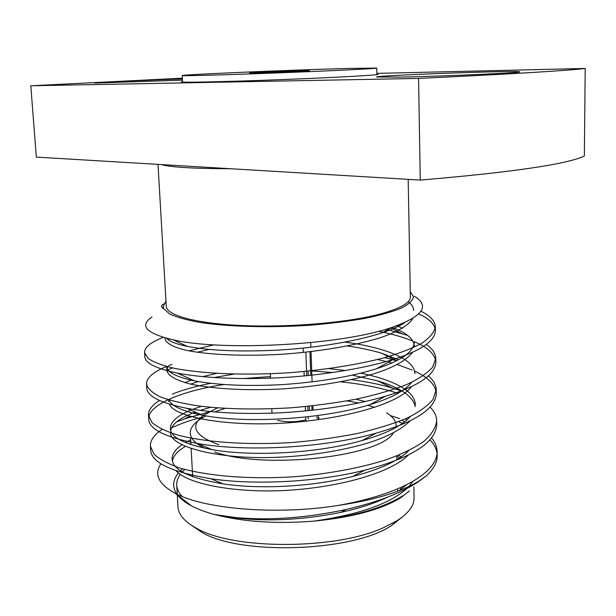 <?xml version="1.0" encoding="UTF-8"?>
<svg xmlns="http://www.w3.org/2000/svg" width="616" height="616" viewBox="0 0 616 616"><rect width="100%" height="100%" fill="white"/><g stroke="black" fill="none" stroke-linecap="round" stroke-linejoin="round"><path stroke-width="0.92" d="M265.765 72.365L270.84 71.972L261.946 72.395L265.773 72.542M291.306 71.171L268.53 72.041M292.446 71.356L297.02 71.048L288.604 71.302L292.454 71.518M267.421 72.488L290.69 71.595M268.53 72.003L291.306 71.133M290.683 71.441L267.413 72.326M317.486 415.6L319.088 418.125M305.459 410.618L306.599 410.864M182.197 496.504C178.763 492.854 176.938 489.112 176.723 485.277C176.538 481.604 177.731 477.985 180.296 474.42M182.313 471.941L184.792 469.454M396.82 456.148L399.761 457.834M177.477 495.018C180.45 498.883 185.116 502.494 191.468 505.867C197.744 509.178 205.475 512.073 214.661 514.56L215.223 514.683C243.574 521.914 276.484 524.062 313.937 521.121L314.645 521.074C352.791 517.248 381.42 509.501 400.546 497.836L402.879 495.718C382.875 508.123 353.461 516.578 314.645 521.074M176.815 494.117C172.134 487.033 172.68 480.003 178.455 473.019M180.48 470.778L182.552 468.838M398.529 455.232L401.332 456.772M409.509 490.921L400.546 497.836M214.661 514.56L235.743 517.563C270.016 520.659 306.86 517.941 346.3 509.424C376.761 502.402 400.654 493.27 417.979 482.028L419.196 480.927C401.247 491.938 374.259 500.107 338.238 505.436C400.053 494.448 437.291 472.911 437.129 451.636C436.983 446.754 435.127 442.219 431.57 438.015M399.576 418.634L390.359 415.554M208.439 412.127L185.154 418.672L176.461 421.975M162.108 429.429C154.023 434.85 150.127 440.417 150.419 446.115L153.908 454C159.244 459.205 168.13 463.956 180.573 468.252C209.009 476.16 249.365 479.51 293.824 476.784C327.835 474.05 360.668 467.898 386.07 459.805C401.347 454.331 413.852 448.263 423.592 441.618C431.462 434.688 435.828 427.781 436.682 420.882C436.505 415.908 434.326 411.326 430.145 407.137M401.748 391.083L392.207 387.972C379.81 384.361 366.204 381.581 351.397 379.633M270.47 376.561L242.719 378.609M210.726 383.306C198.722 385.647 187.919 388.496 178.309 391.845L172.318 394.109M159.482 400.5C151.913 405.313 148.248 410.218 148.487 415.223L151.929 422.422C157.249 427.158 166.143 431.462 178.617 435.335C207.145 442.419 247.717 445.276 292.454 442.496C315.307 440.532 337.129 437.491 357.935 433.364C377.262 428.767 393.562 423.716 406.853 418.195C418.818 412.281 427.55 406.029 433.04 399.445L436.236 389.805C436.012 384.723 433.41 380.103 428.428 375.945M396.612 360.784L392.862 359.705M392.677 359.652L384.777 357.619M171.956 364.418L168.645 365.642M166.505 366.497C153.061 372.049 146.408 377.908 146.546 384.068C147.624 388.457 152.075 392.677 159.914 396.719C169.97 400.539 183.299 403.673 199.9 406.129C226.711 409.232 257.134 409.786 291.16 407.8C314.129 405.852 336.082 402.91 357.003 398.991C376.43 394.648 392.831 389.905 406.198 384.754C418.233 379.248 427.019 373.442 432.548 367.344L435.782 358.435C435.504 353.222 432.34 348.556 426.295 344.436M407.592 335.381L387.68 329.675M163.286 337.391C150.681 342.242 144.444 347.301 144.583 352.575L148.002 358.343C153.338 362.108 162.293 365.473 174.859 368.445C203.626 373.789 244.598 375.621 289.828 372.703C324.432 369.962 357.858 364.61 383.722 357.904C399.276 353.415 412.019 348.494 421.937 343.158C429.96 337.63 434.419 332.147 435.32 326.726C434.896 320.797 430.099 315.646 420.936 311.249M419.196 480.927L426.387 475.814C433.702 468.976 437.306 462.185 437.191 455.424C436.967 449.772 434.573 444.59 429.983 439.878M402.633 423.315L398.367 421.706M201.548 417.348C190.105 420.297 180.103 423.808 171.533 427.881M150.697 447.978L150.658 449.934C151.205 462.462 171.209 472.048 210.672 478.694C253.03 485.177 316.031 482.513 364.803 470.177C411.642 457.842 435.62 442.696 436.744 424.732L436.598 422.799M397.998 393.339C381.135 387.841 362.015 383.999 340.633 381.828M224.047 384.515C181.766 390.89 147.432 404.92 148.733 419.15C149.003 429.244 165.311 437.36 197.651 443.505C244.098 451.952 322.522 448.371 376.145 433.171C415.338 421.929 435.389 408.785 436.29 393.732C435.674 384.946 428.413 377.392 414.506 371.078M412.196 370.039L397.335 364.595M391.907 363.009L388.511 362.108M386.278 361.538L377.446 359.536M172.534 367.952L166.921 370.101M146.924 385.978L146.793 387.972C146.87 396.103 160.183 402.879 186.74 408.308C213.375 413.02 245.345 414.491 282.644 412.705C322.068 410.248 356.341 404.766 385.47 396.273C418.356 386.232 435.142 374.928 435.835 362.37C435.219 354.315 428.028 347.416 414.252 341.664M412.882 341.087C403.503 337.229 392.022 333.964 378.424 331.293M169.423 339.016L167.929 339.516M145.037 354.493L144.829 356.495C144.822 362.963 155.656 368.507 177.331 373.119C204.982 378.209 239.77 379.726 281.689 377.654C323.215 375.298 366.297 367.998 393.324 359.451C420.882 350.627 434.896 341.041 435.373 330.692C434.881 324.232 429.321 318.649 418.703 313.937M408.177 179.356L410.356 296.981C410.372 303.034 399.715 308.862 378.378 314.483C345.591 322.853 288.688 327.612 242.296 325.556C195.803 323.523 166.52 315.338 166.281 306.36L157.996 164.38M410.256 291.607L413.505 296.82C412.82 300.516 408.832 304.258 401.563 308.046C392.384 311.773 380.257 315.207 365.173 318.349C348.648 321.229 330.461 323.5 310.61 325.171C270.201 327.92 228.49 326.803 199.769 322.422C186.563 320.004 176.476 317.155 169.508 313.875L163.694 308.662L163.178 306.606L165.966 301.031M163.694 308.662C160.945 307.145 160.876 305.582 163.502 303.981M151.983 317.001C138.97 325.718 146.046 333.333 173.204 339.847C220.158 351.082 339.085 345.661 391.322 327.612C422.707 316.555 430.415 306.113 414.429 296.281M338.238 505.436C276.145 515.392 204.135 508.955 175.414 493.424C158.466 484.145 153.654 474.251 160.984 463.733M417.979 482.028L426.387 475.814M376.861 73.381L585.2 68.461L584.361 156.002C567.267 164.21 512.566 172.234 420.258 180.08L36.336 157.103L30.8 85.778L182.375 78.186M585.2 68.461C567.96 70.632 512.412 73.951 418.572 78.424L420.258 180.08M418.572 78.424L30.8 85.778M182.559 81.612L181.35 81.905C180.396 82.729 225.11 81.782 279.787 79.672C334.473 77.578 379.117 75.09 378.108 74.344L376.884 74.151M400.631 77.077L376.538 77C374.351 75.452 520.482 70.162 519.558 71.849C523.3 72.734 443.389 76.284 400.631 77.077M182.482 80.149L94.494 83.052C93.362 82.475 149.349 79.88 182.413 78.933M230.484 168.722C193.763 168.63 170.686 167.252 161.269 164.58M399.846 487.911L401.216 489.119M401.855 517.355L391.907 525.24C354.616 551.505 241.38 555.855 202.187 532.524L191.661 525.433M177.277 494.864L177.978 506.906C178.44 514.73 184.731 521.906 196.866 528.451C233.656 549.942 335.843 549.849 383.452 527.696L396.897 520.766C408.493 513.313 414.214 505.674 414.075 497.836L413.867 486.848M313.937 521.121C358.943 514.583 389.913 503.726 406.845 488.542M408.932 486.471L412.982 481.342M406.806 452.467L406.137 451.921M190.845 443.497L189.536 444.136M185.316 446.438C177.508 451.089 173.219 455.955 172.457 461.03M176.099 470.801C187.634 484.084 235.335 493.308 286.94 490.375C342.119 487.033 391.607 472.172 408.416 454.97M404.597 421.875L402.163 420.212M210.687 407.307L200.154 410.387M195.326 412.065C180.465 417.563 172.257 423.692 170.694 430.453M170.586 432.393C169.277 446.338 215.654 459.213 273.689 457.434C307.361 456.364 343.851 450.589 370.077 442.334C388.688 436.136 402.04 428.967 410.156 420.836M415.3 406.66C412.974 396.227 400.415 387.626 377.631 380.865L352.321 375.144M332.832 372.518L311.719 370.947M233.872 374.081L214.068 377.554M198.321 381.558L190.56 384.115M168.853 399.953L168.769 401.524L168.669 399.9M169.462 404.212C173.573 416.693 224.401 426.542 282.567 423.2C344.775 419.373 398.937 403.819 411.534 386.602M398.567 359.759L381.62 353.23C371.433 350.181 359.983 347.763 347.27 345.984M209.117 349.426L197.143 352.252M167.829 366.843L167.175 368.345M177.331 373.119L194.517 380.857C176.145 376.938 166.874 372.172 166.713 366.551L166.928 370.332C167.66 375.46 175.314 380.003 189.897 383.96C211.596 388.75 243.882 390.729 278.856 389.12C315.176 387.048 352.706 380.603 377.493 372.657C395.349 366.559 407.03 359.767 412.543 352.283M414.352 346.138C413.783 338.831 406.329 332.586 391.999 327.389M165.119 337.915L165.073 338.823C165.935 343.312 173.589 347.578 188.912 350.866C211.55 354.924 244.714 356.333 280.888 354.323C318.326 351.851 356.163 345.306 380.226 337.722C397.412 331.978 409.016 325.148 412.897 318.364M163.178 306.606L163.671 308.516M215.223 514.683L236.96 518.087C269.238 521.66 303.804 519.773 340.648 512.427C359.729 508.2 375.352 503.11 387.518 497.151M398.814 490.783L406.614 484.753M190.644 439.886L185.47 442.588M181.897 444.837C175.175 449.495 171.933 454.262 172.157 459.143C172.665 470.008 189.628 478.255 223.054 483.883C258.812 489.343 311.134 487.094 352.706 476.453C379.61 469.554 398.259 460.976 408.654 450.704M406.883 419.997L405.405 418.842M201.424 406.321L192.769 409.332M190.845 410.102C177.123 415.8 170.293 421.945 170.355 428.551C170.586 437.345 184.454 444.367 211.95 449.595C251.22 456.702 316.254 453.699 362.162 440.532C385.809 433.88 401.871 425.887 410.348 416.562M415.407 404.727C415.076 398.999 411.665 393.894 405.159 389.42M404.65 389.073C394.848 382.459 380.218 377.154 360.753 373.165M345.414 370.539L329.044 368.637M216.67 373.388L202.687 376.638M192.192 379.81L184.823 382.628M169.115 400.038C171.448 406.167 182.613 411.242 202.61 415.253C243.705 423.623 321.66 419.704 369.947 404.627C391.106 398.252 405.012 390.814 411.68 382.32M414.845 373.619C414.83 359.267 385.724 347.593 344.898 342.096M213.952 344.814L189.012 350.889M194.517 380.857C217.871 385.177 247.055 386.432 282.074 384.623C319.227 382.059 350.712 376.761 376.522 368.73C401.208 360.707 413.79 351.859 414.275 342.196M402.387 328.297L397.004 325.687M166.551 338.3C169.377 341.41 176.322 344.121 187.38 346.423C211.119 350.851 242.373 352.029 281.135 349.942C319.342 347.578 358.982 340.563 382.082 332.848C391.684 329.699 399.26 326.264 404.827 322.553M413.706 310.441C413.559 307.245 411.719 304.319 408.185 301.671M214.537 451.952C263.84 469.839 379.987 456.733 393.278 433.01M395.988 427.45L396.165 425.417C395.965 420.843 392.746 416.655 386.532 412.859M374.582 407.376L367.844 405.251M358.635 402.995L347.024 400.908M225.002 408.377L214.653 411.927M205.921 415.831L198.922 420.066C193.016 424.332 190.128 428.751 190.282 433.325C190.59 438.769 195.534 443.766 205.097 448.317M316.447 417.055L318.857 419.227M218.857 444.698C194.394 435.92 189.351 426.049 203.734 415.084L217.487 407.884M355.886 399.214L365.18 401.555M371.671 403.703L372.249 403.919M309.933 351.744L310.764 375.275M311.842 405.944L311.996 410.302M308.085 371.132L308.246 375.537M309.34 406.213L309.494 410.572M305.69 417.032L305.79 419.92C295.934 422.222 286.563 422.376 277.67 420.374M303.218 349.01L303.349 352.46M304.035 371.525L304.196 375.937M305.313 406.614L305.467 410.972M308.27 419.119L308.185 416.755M307.969 410.726L307.815 406.368M306.714 375.691L305.875 352.198M306.622 421.205L305.79 419.92M346.623 68.476C290.945 70.001 181.135 74.659 182.228 75.537C181.281 76.099 225.487 74.913 279.525 72.834C333.564 70.763 377.731 68.553 376.738 68.068L346.623 68.476M300.978 70.686L249.534 72.881C247.778 73.358 311.219 70.917 309.432 70.578L300.978 70.686M144.583 352.552L144.829 356.495M146.546 384.045L146.793 387.965M148.487 415.223L148.733 419.111M150.412 446.084L150.65 449.919M435.32 326.703L435.373 330.692M435.782 358.42L435.835 362.362M436.236 389.805L436.29 393.701M436.682 420.867L436.744 424.724M437.129 451.613L437.191 455.44M191.468 505.867L175.414 493.424M176.723 485.277L177.246 494.325M391.907 525.24L396.897 520.766M202.187 532.524L196.866 528.451M165.073 338.823L165.019 337.891M196.034 412.373L194.171 413.459M189.412 416.208L185.154 418.672M377.631 380.865L392.207 387.972M192.562 383.406L191.137 384.253M381.62 353.23L396.689 360.745M390.606 327.835L401.432 333.348M173.204 339.855L187.38 346.423M391.314 327.612L382.082 332.848M210.672 478.694L223.054 483.883M364.803 470.177L352.706 476.453M197.651 443.505L211.95 449.595M376.145 433.171L362.162 440.532M186.74 408.308L202.61 415.253M385.47 396.273L369.947 404.627M393.324 359.451L376.522 368.73M235.743 517.563L236.96 518.087M346.3 509.424L340.648 512.427M190.544 438.076L190.906 444.606M191.129 448.64L192.692 476.761M396.165 425.417L396.203 427.327M396.812 455.917L396.897 459.628M397.512 488.904L397.566 491.252M203.734 415.084L200.1 418.849M270.355 373.789L270.54 378.193M271.818 408.839L272.002 413.19M310.726 342.635L310.887 347.262M311.041 351.613L312.096 381.897M312.936 405.828L313.09 410.179M376.892 74.636L376.738 68.068M182.582 82.097L182.228 75.537"/></g></svg>
